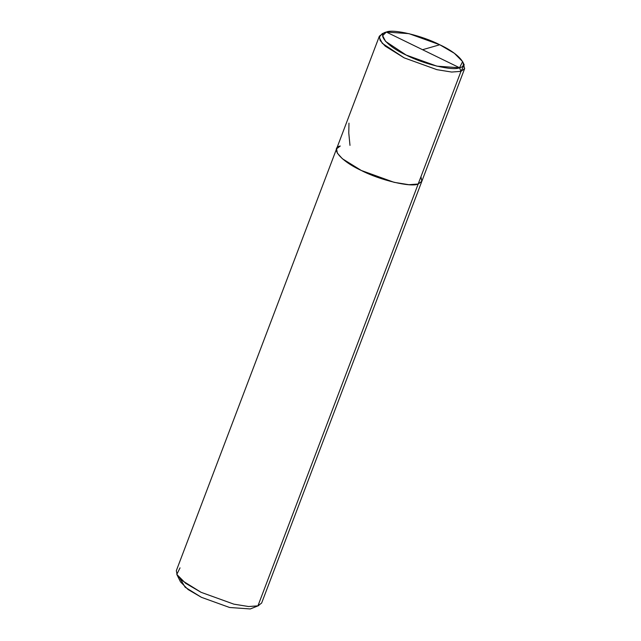 <?xml version="1.0" encoding="UTF-8"?>
<svg xmlns="http://www.w3.org/2000/svg" width="641" height="641" viewBox="0 0 641 641"><rect width="100%" height="100%" fill="white"/><g stroke="black" fill="none" stroke-linecap="round" stroke-linejoin="round"><path stroke-width="0.96" d="M464.661 68.571L261.632 603.061L257.938 605.857L418.172 184.031L421.866 181.235L418.172 184.031L408.854 184.704L394.119 182.332L361.34 170.498L342.39 158.752L337.342 153.143L336.573 148.832L337.342 153.135L342.39 158.744L361.34 170.49L394.119 182.324L408.862 184.696L418.172 184.023L421.81 181.371L420.961 176.684L421.81 181.371L418.172 184.023L421.866 181.227L418.172 184.023L408.862 184.696L394.119 182.324L361.34 170.49L342.39 158.744L337.342 153.135L336.581 148.824L340.267 146.028C329.682 147.887 341.268 161.34 361.34 170.49C379.809 180.137 411.073 187.573 418.172 184.023L460.967 71.367L459.573 67.762L386.339 32.05C393.021 28.709 422.403 35.704 439.766 44.766C458.627 53.371 469.524 66.015 459.573 67.762L462.602 61.608L454.333 53.275L439.766 44.766L408.95 33.644L386.339 32.05C376.387 33.797 387.276 46.44 406.146 55.046C423.509 64.108 452.891 71.103 459.573 67.762L386.339 32.05L382.669 35.688L385.602 41.393L406.146 55.046L436.962 66.167L459.573 67.762L460.967 71.367L464.661 68.571L463.147 63.122M462.602 61.608L464.196 64.829L460.967 71.367L451.649 72.048L436.914 69.669L404.134 57.842L385.185 46.096L380.137 40.479L379.368 36.168L383.062 33.38M385.529 32.33L382.204 33.677L379.16 37.25L382.284 43.324L404.134 57.842L436.914 69.669L451.649 72.048L460.967 71.367L418.172 184.023C411.073 187.573 379.809 180.137 361.34 170.49C341.268 161.34 329.682 147.887 340.267 146.028M180.113 578.703L185.145 587.236L201.418 597.316L229.606 607.492L250.294 608.95L258.796 605.553L250.294 608.95L229.606 607.492L201.418 597.316L188.085 589.536L180.522 581.908L176.804 574.408L185.602 583.278L201.098 592.324L233.885 604.159L248.62 606.53L257.938 605.857L418.172 184.031L408.854 184.704L394.119 182.332L361.34 170.498L342.39 158.752L337.342 153.143L336.573 148.832L379.368 36.168M336.573 148.832L176.339 570.658L177.108 574.969L182.156 580.578L201.098 592.324L233.885 604.159L248.62 606.53L257.938 605.857L250.294 608.95M180.033 567.862L176.804 574.408M348.968 123.144L348.776 133.024L349.986 145.379M422.563 49.718L439.742 44.758"/></g></svg>
